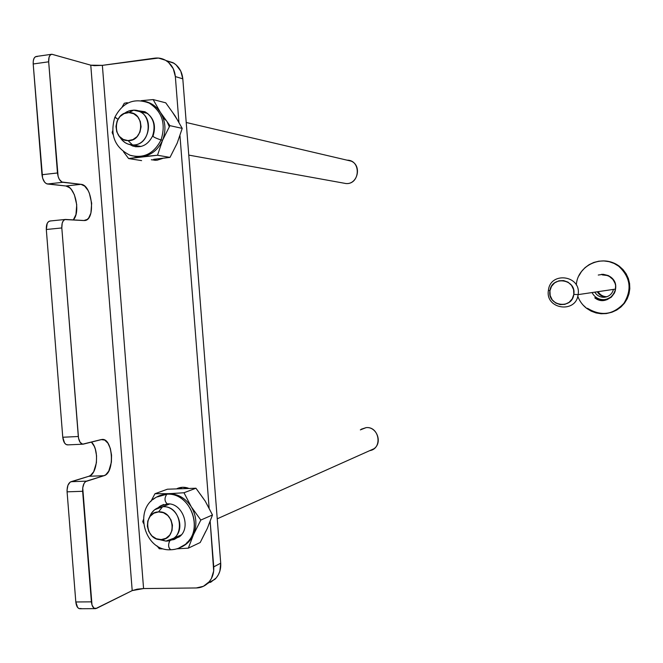 <?xml version="1.0" encoding="UTF-8"?>
<svg xmlns="http://www.w3.org/2000/svg" width="663" height="663" viewBox="0 0 663 663"><rect width="100%" height="100%" fill="white"/><g stroke="black" fill="none" stroke-linecap="round" stroke-linejoin="round"><path stroke-width="0.99" d="M162.452 158.515L156.965 160.239L151.346 159.783L156.965 160.239L162.452 158.515M68.082 444.823L66.267 444.608L64.618 443.091L62.761 437.249L46.311 229.489L62.761 437.249L78.309 436.503L61.816 227.948L46.311 229.489L47.214 223.373L48.606 221.566L50.355 221.003M81.035 608.477L79.253 608.659L77.637 607.49L75.814 601.971L67.087 491.838L75.814 601.971L91.395 601.847L82.643 491.291L67.087 491.838L67.046 490.106L67.949 485.241L70.121 482.142L88.842 476.283L90.607 475.388L93.698 471.725L96.408 462.749L96.558 455.763L95.331 449.149L94.254 446.298L91.411 442.097C99.433 448.984 97.602 474.352 88.842 476.283L103.992 475.694L85.61 481.57L84.085 483.377L82.726 487.827L92 605.029L93.955 608.137L96.533 608.377L132.202 590.6L90.773 65.173L51.813 54.25L50.214 55.079L49.087 57.134L48.672 61.808L33.2 63.98L33.299 60.714L34.128 58.153L35.545 56.687L37.335 56.529M65.314 219.461L50.032 221.003C47.404 221.641 46.161 224.467 46.311 229.489L61.816 227.948C61.659 222.909 62.877 220.075 65.463 219.445L84.474 220.539C95.903 220.572 92.472 184.811 80.985 184.331L62.844 182.3L47.429 183.999L62.844 182.3C59.977 181.455 58.178 178.347 57.466 172.977L41.968 174.725C42.689 180.071 44.504 183.17 47.429 183.999L65.886 185.98L80.985 184.331L65.886 185.98C75.159 186.228 80.795 212.326 73.311 219.901L75.947 214.588L76.734 204.801L74.38 194.756L71.397 189.568L69.64 187.737L65.886 185.98L46.493 183.734L44.67 182.242L42.598 178.123L33.2 63.98L41.968 174.725L57.466 172.977L48.672 61.808L58.095 176.383L59.338 179.358L61.924 182.027L80.985 184.331L84.673 186.104L87.98 190.322L89.339 193.157L91.668 203.243L90.914 213.055L88.767 217.829L87.301 219.395L83.845 220.547L64.891 219.552L63.317 220.762L62.214 223.108L61.816 227.948L78.532 438.193L80.14 442.362L82.651 444.169L101.141 439.602L104.721 440.075L107.945 443.199L110.331 448.478L111.541 455.108L111.409 462.128L108.757 471.128L105.732 474.799L103.992 475.694L88.842 476.283L70.999 481.703C68.256 483.07 66.955 486.451 67.087 491.838L82.643 491.291C82.51 485.888 83.787 482.498 86.472 481.131L70.999 481.703L86.472 481.131L103.992 475.694C115.113 473.084 113.083 437.679 101.928 439.47L83.148 444.177C80.546 443.97 78.93 441.409 78.309 436.503L62.761 437.249C63.391 442.138 65.024 444.691 67.676 444.89L82.966 444.185M95.24 608.651L80.124 608.742C77.77 608.642 76.336 606.388 75.814 601.971L91.395 601.847C91.917 606.28 93.334 608.543 95.638 608.651L132.202 590.6L137.175 589.183L143.573 588.553L132.202 590.6L90.773 65.173L102.367 65.355L143.573 588.553L196.24 587.965L203.417 586.299L209.268 581.708L211.406 578.517L213.685 570.951L210.179 521.491L213.735 566.865L220.713 563.185L182.806 78.839L175.347 76.568L173.258 68.72L168.593 62.463L165.501 60.242L158.416 58.054L102.367 65.355L143.573 588.553L196.24 587.965C200.765 587.857 204.685 586.233 207.991 583.092L215.019 579.222C219.18 574.97 221.077 569.625 220.713 563.185L219.884 571.108L218.4 574.697L216.287 577.854L210.494 582.396M209.127 507.999L179.98 135.774L209.127 507.999M178.919 122.216L175.347 76.568L178.919 122.216M177.129 488.565L182.623 487.28L188.333 488.183C184.471 486.857 180.742 486.982 177.129 488.565M51.515 54.3L36.473 56.438C34.12 56.919 33.026 59.438 33.2 63.98L48.672 61.808C48.49 57.25 49.559 54.731 51.88 54.25L90.773 65.173L94.37 65.67L102.367 65.355L154.686 58.162C158.863 57.623 162.75 58.493 166.347 60.756C171.634 64.369 174.634 69.64 175.347 76.568L182.806 78.839C182.11 72.002 179.143 66.789 173.913 63.217L166.007 60.54L173.076 62.712L176.126 64.908L180.75 71.09L182.806 78.839L220.713 563.185L213.735 566.865C214.108 573.387 212.193 578.799 207.991 583.092M181.322 487.827L181.993 487.313M156.916 160.247L155.565 159.534M207.594 583.465L215.019 579.222M601.888 300.414L606.952 299.709L611.361 297.123L614.444 293.038L615.33 290.626L615.612 285.521L614.999 283.026L612.38 278.626L610.482 276.894C624.389 286.499 607.78 308.436 594.752 297.803M595.457 297.679C598.482 299.867 601.847 300.679 605.551 300.107L602.559 300.281M612.048 312.182L616.764 310.027L620.966 306.986L624.496 303.173L627.215 298.748L629.005 293.875L629.809 288.745L629.585 283.549L628.342 278.501L626.137 273.794L623.046 269.617L619.201 266.12C614.502 262.705 609.256 260.965 603.463 260.907L609.852 261.703L614.742 263.451L619.201 266.12C631.027 277.043 632.8 289.391 624.496 303.173C613.49 314.842 601.15 316.541 587.476 308.278M576.338 285.04C577.241 265.275 602.932 253.573 618.579 266.128C630.455 277.093 632.229 289.491 623.9 303.322C612.852 315.024 600.463 316.732 586.747 308.436C582.578 305.237 579.586 301.168 577.78 296.245M601.432 274.383L602.219 274.3M578.816 275.965L581.484 271.548L584.965 267.719L589.134 264.645L593.824 262.44L598.863 261.181L604.051 260.924L609.206 261.694L614.112 263.451L618.579 266.128L622.441 269.634L625.54 273.836L627.753 278.559L629.005 283.623L629.228 288.836L628.425 293.982L626.626 298.88L623.9 303.322L620.361 307.143L616.134 310.193L611.41 312.364L606.347 313.566L601.15 313.756L596.029 312.944L591.164 311.146L586.747 308.436L582.943 304.93M610.482 276.894L608.278 275.568L603.322 274.308L598.258 275.037M144.948 111.732L136.213 110.439L144.948 111.732C153.708 117.194 156.41 125.282 153.062 136.006L152.598 135.956C153.526 137.092 156.335 138.426 161.026 139.951C156.335 138.426 153.526 137.092 152.598 135.956C155.954 125.166 153.402 117.094 144.948 111.732C153.708 117.194 156.41 125.282 153.062 136.006M114.832 117.293L117.964 119.282L115.362 117.359M129.666 155.134C143.39 158.921 153.841 153.857 161.026 139.951C154.04 153.592 143.788 158.722 130.279 155.357C114.873 147.783 109.702 135.161 114.765 117.492M160.073 158.606L170.01 157.396L157.512 155.25L170.01 157.396L177.195 143.142L182.217 128.39L169.919 125.647L162.559 140.249L157.512 155.25L128.622 158.556L123.5 151.761L128.622 158.556L141.841 156.708L134.821 156.418L141.841 156.708L157.512 155.25L162.559 140.249L161.026 139.951L162.559 140.249C158.192 149.788 151.28 155.275 141.841 156.708C151.28 155.275 158.192 149.788 162.559 140.249L169.919 125.647L160.371 112.312C165.593 121.08 166.322 130.396 162.559 140.249C166.322 130.396 165.593 121.08 160.371 112.312L153.145 99.574L141.26 100.677L153.145 99.574L165.733 102.823L175.065 115.851L182.217 128.39L177.195 143.133L170.01 157.396L153.667 159.327M169.297 126.732L167.3 122.216M165.866 120.285L163.09 117.774M112.155 132.641L113.066 134.514L112.155 132.641L112.611 130.86L112.155 132.641M122.274 106.776L124.271 103.262L122.274 106.776M127.313 102.682L124.271 103.262L127.313 102.682M144.957 101.414C151.363 102.856 156.501 106.486 160.371 112.312L157.413 108.508L153.874 105.384L150.7 103.445L144.957 101.414M173.026 113.108L176.748 118.876M142.487 100.851L149.142 103.055C162.17 111.533 166.131 123.832 161.026 139.951C166.14 123.782 162.153 111.467 149.059 103.014M132.608 145.976L136.048 146.813L132.608 145.976L129.368 144.302L132.608 145.976C141.161 148.388 147.808 145.114 152.523 136.155M128.622 158.556L141.609 160.62L128.622 158.556M182.217 128.39L175.065 115.851L165.733 102.823L153.145 99.574L160.371 112.312L169.919 125.647L182.217 128.39M360.341 429.881L366.109 427.635C379.377 426.11 382.932 448.644 369.739 450.641L373.94 448.76C382.882 442.751 376.783 426.342 366.109 427.635L361.285 429.21M162.559 506.747L158.523 511.911C174.609 510.386 177.444 539.541 161.217 539.583L165.907 541.107C186.088 541.058 182.565 504.825 162.559 506.747L169.612 504.013L162.559 506.747C177.643 505.098 186.419 529.596 173.797 538.223L165.907 541.107L158.208 539.326L165.907 541.107L161.217 539.583C145.197 540.967 142.388 512.093 158.523 511.911L162.559 506.747C156.228 507.386 151.877 510.875 149.506 517.206L151.529 513.079L154.562 509.806L162.559 506.747M158.523 511.911L153.833 513.212L150.062 516.419L147.791 521.027L147.36 526.356L148.827 531.593L151.968 535.944L156.319 538.754L161.217 539.583L165.924 538.315L169.72 535.124L172.015 530.491L172.455 525.137L170.979 519.875L167.805 515.507L163.429 512.714L158.523 511.911M347.031 160.173C361.277 159.899 360.324 184.521 346.136 183.568L188.773 155.101L346.136 183.568C357.755 184.488 362.073 165.543 351.216 161.142L347.056 160.173M133.628 110.166L128.92 112.594C145.122 112.088 144.178 141.584 128.05 140.597L132.534 144.932C152.589 146.175 153.766 109.528 133.628 110.166L139.545 111.55C154.943 117.915 148.96 146.158 132.534 144.932L127.86 144.028L125.116 142.644L122.125 140.125L119.779 136.86C122.771 141.948 127.023 144.633 132.534 144.932L141.045 146.465L132.534 144.932L128.05 140.597C111.956 140.987 112.851 111.765 128.92 112.594L133.628 110.166L130.023 110.597L126.592 111.931L124.097 113.605L128.622 111.028L133.628 110.166M343.02 183.005L346.136 183.568L343.02 183.005M128.92 112.594L124.089 113.613L119.937 116.597L117.086 121.097L115.975 126.426L116.754 131.78L119.323 136.354L123.285 139.454L128.05 140.597L132.89 139.62L137.067 136.653L139.943 132.144L141.078 126.782L140.283 121.395L137.697 116.804L133.702 113.721L128.92 112.594M160.073 506.134L157.38 508.314L160.073 506.134L163.645 504.477L160.073 506.134L167.267 503.888C182.681 502.479 191.831 528.278 179.109 536.989L170.606 540.063L173.598 539.649M180.883 535.397L179.109 536.989L180.883 535.397L174.236 539.475M170.093 540.262C167.938 544.447 168.17 547.613 170.781 549.768C168.336 548.069 167.979 545.036 169.711 540.652M187.604 542.119C203.707 526.132 188.905 492.269 166.803 494.217C164.291 498.037 164.441 501.261 167.25 503.888C164.441 501.261 164.291 498.037 166.803 494.217C190.662 492.07 204.569 530.458 184.952 544.621L178.38 548.326M168.311 493.662L166.803 494.217L168.311 493.662C177.85 493.695 185.516 498.087 191.309 506.83C185.516 498.087 177.85 493.695 168.311 493.662L154.976 493.728L150.874 501.443L154.976 493.728L168.311 493.662L160.504 495.336L168.311 493.662L172.09 493.504L168.311 493.662M203.201 498.253L195.941 488.225L167.416 489.211L195.941 488.225L183.991 492.75L191.309 506.83L200.823 520.057L193.488 534.627L188.333 548.152L176.814 548.84L188.333 548.152L193.488 534.627C197.276 525.237 196.546 515.971 191.309 506.83C196.546 515.971 197.276 525.237 193.488 534.627C190.737 540.594 186.527 544.804 180.85 547.257L186.419 543.933L193.488 534.627L200.823 520.057L191.309 506.83L183.991 492.75L172.09 493.504L183.991 492.75L195.941 488.225L205.24 501.153L212.483 514.969L207.37 528.303L200.201 542.525L205.787 531.295M187.405 542.334L186.949 542.342L187.405 542.334M162.394 548.889L159.302 548.749L162.394 548.889M156.974 545.848L159.302 548.749L156.974 545.848M142.777 521.632L143.506 523.322L142.777 521.632L143.407 519.61L142.777 521.632M208.563 525.079L212.483 514.969L200.823 520.057L212.483 514.969L206.931 504.294M157.388 496.91L166.803 494.217C161.656 494.441 157.073 496.189 153.062 499.463M167.416 489.211L154.976 493.728L167.416 489.211M188.333 548.152L200.201 542.525L188.333 548.152M179.109 536.989L170.606 540.063M578.111 294.621L573.818 294.364C572.128 309.919 547.132 306.124 549.934 290.833L548.425 290.237C544.936 309.207 575.998 313.955 578.111 294.621L615.612 289.076L578.111 294.621C575.998 313.955 544.936 309.207 548.425 290.237C550.381 271.01 581.559 275.452 578.111 294.621C581.559 275.452 550.381 271.01 548.425 290.237L549.934 290.833C551.517 275.352 576.595 278.949 573.818 294.364L578.111 294.621M573.818 294.364L573.57 289.615L571.531 285.33L568.017 282.148L563.567 280.573L558.868 280.822L554.624 282.861L551.492 286.375L549.934 290.833L550.182 295.557L552.204 299.825L555.693 303.008L560.119 304.599L564.826 304.375L569.078 302.353L572.244 298.839L573.818 294.364M597.297 291.778C599.427 295.242 602.534 296.925 606.612 296.85C602.534 296.925 599.427 295.242 597.297 291.778M604.349 297.273C600.181 297.397 596.998 295.69 594.81 292.151C596.998 295.69 600.181 297.397 604.349 297.273C609.123 296.643 612.156 294.016 613.466 289.391C612.156 294.016 609.123 296.643 604.349 297.273M615.736 287.759C614.891 294.629 611.054 298.59 604.217 299.651C598.697 299.767 594.645 297.405 592.059 292.557L592.208 292.855M602.344 274.913C608.667 274.847 612.952 277.764 615.206 283.673L613.084 279.62L609.396 276.463L607.159 275.485L602.344 274.913M615.736 287.775L615.123 291.165L612.72 295.383L610.955 297.065L606.612 299.237M598.092 291.662C600.123 294.977 603.081 296.668 606.976 296.726M155.449 160.338L151.786 159.733M177.891 488.523L180.792 487.462M166.347 60.756L173.913 63.217M131.879 155.614L130.279 155.357M150.7 103.445L149.142 103.055C134.133 97.536 122.705 102.284 114.848 117.293M173.797 538.223L181.297 534.867M217.24 518.806L373.94 448.76M139.545 111.55L147.65 113.448M186.22 122.489L351.216 161.142M170.797 549.76C176.043 549.61 180.759 547.895 184.952 544.621L186.419 543.933M170.64 549.768C144.907 551.45 133.023 509.673 155.863 497.474"/></g></svg>

